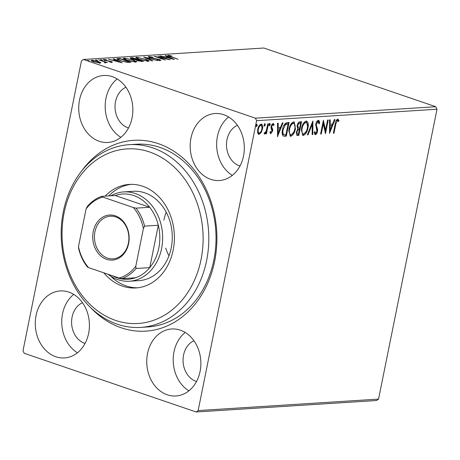 <?xml version="1.0" encoding="UTF-8"?>
<svg xmlns="http://www.w3.org/2000/svg" width="460" height="460" viewBox="0 0 460 460"><rect width="100%" height="100%" fill="white"/><g stroke="black" fill="none" stroke-linecap="round" stroke-linejoin="round"><path stroke-width="0.69" d="M81.897 170.695A95.605 77.021 86.4 0 1 158.361 143.669A95.605 77.021 86.4 0 1 214.636 261.274A95.605 77.021 86.4 0 1 121.239 327.79A95.605 77.021 86.4 0 1 90.591 307.573M140.794 327.388L148.011 326.928A91.534 73.744 -93.6 0 0 215.78 245.6A91.534 73.744 -93.6 0 0 159.977 147.436A91.534 73.744 -93.6 0 0 136.401 144.227L129.185 144.681A91.534 73.744 86.4 0 1 199.519 193.821A91.534 73.744 86.4 0 1 194.425 292.295A91.534 73.744 86.4 0 1 140.794 327.388A91.534 73.744 86.4 0 1 70.466 278.254A91.534 73.744 86.4 0 1 75.555 179.774A91.534 73.744 86.4 0 1 129.185 144.681M55.832 356.753A33.563 27.042 -93.6 0 0 64.475 357.932A33.563 27.042 -93.6 0 0 89.326 328.106A33.563 27.042 -93.6 0 0 68.868 292.117A33.563 27.042 -93.6 0 0 60.22 290.938A33.563 27.042 -93.6 0 0 35.374 320.758A33.563 27.042 -93.6 0 0 55.832 356.753M210.737 179.342A33.563 27.042 -93.6 0 0 219.38 180.521A33.563 27.042 -93.6 0 0 244.231 150.702A33.563 27.042 -93.6 0 0 223.767 114.707A33.563 27.042 -93.6 0 0 215.125 113.528A33.563 27.042 -93.6 0 0 190.273 143.353A33.563 27.042 -93.6 0 0 210.737 179.342M99.274 141.295A33.563 27.042 -93.6 0 0 107.922 142.474A33.563 27.042 -93.6 0 0 132.767 112.654A33.563 27.042 -93.6 0 0 112.309 76.659A33.563 27.042 -93.6 0 0 103.667 75.486A33.563 27.042 -93.6 0 0 78.815 105.305A33.563 27.042 -93.6 0 0 99.274 141.295M167.29 394.801A33.563 27.042 -93.6 0 0 175.939 395.979A33.563 27.042 -93.6 0 0 200.784 366.154A33.563 27.042 -93.6 0 0 180.326 330.165A33.563 27.042 -93.6 0 0 171.683 328.986A33.563 27.042 -93.6 0 0 146.832 358.806A33.563 27.042 -93.6 0 0 167.29 394.801M193.93 340.745A21.361 17.21 -93.6 0 0 183.08 361.635A21.361 17.21 -93.6 0 0 196.121 381.369A21.361 17.21 -93.6 0 0 196.523 381.495M125.913 87.245A21.361 17.21 -93.6 0 0 115.063 108.134A21.361 17.21 -93.6 0 0 128.104 127.863A21.361 17.21 -93.6 0 0 128.507 127.995M237.377 125.287A21.361 17.21 -93.6 0 0 226.521 146.182A21.361 17.21 -93.6 0 0 239.562 165.91A21.361 17.21 -93.6 0 0 239.965 166.043M82.472 302.697A21.361 17.21 -93.6 0 0 71.622 323.587A21.361 17.21 -93.6 0 0 84.663 343.321A21.361 17.21 -93.6 0 0 85.06 343.447M260.86 131.79L258.405 134.239L259.043 134.458L257.635 132.917L257.721 129.398C258.279 126.557 259.417 124.786 261.136 124.085C262.614 124.579 263.062 126.247 262.47 129.093L261.125 132.687L258.623 134.412M261.136 124.085L261.585 124.142M268.439 123.797L266.42 133.814L265.771 133.86L266.07 132.382L264.609 134.107L264.189 133.791L264.713 132.71L264.966 132.865L266.317 130.651L267.795 123.838L268.439 123.797M270.491 133.578L270.871 133.705L269.911 132.359L270.463 131.48L271.078 132.48L271.975 131.088L271.032 127.845L271.13 126.31L273.079 123.326L274.137 124.602L273.579 125.551L272.906 124.556L271.785 126.218L271.751 127.161L272.74 129.467L272.636 131.002L270.67 133.682M270.106 132.049L271.078 132.48M272.55 124.436L273.056 124.574L272.268 124.338L271.549 124.947M287.097 122.613L289.052 122.486L286.292 136.2L283.113 135.913C282.055 134.452 281.859 132.319 282.526 129.496C283.228 125.545 284.752 123.251 287.097 122.613M283.55 136.154L283.113 135.913M301.576 121.693L298.81 135.401L296.947 135.401L296.366 132.204L297.741 129.237L297.12 125.816C297.585 123.55 298.511 122.21 299.891 121.796L301.576 121.693M312.909 120.974L312.84 134.51L312.139 134.556L312.185 124.286L308.039 134.814L307.337 134.86L312.909 120.974M327.583 120.037L328.233 119.997L325.467 133.71L323.322 123.751L321.258 133.975L320.614 134.015L323.374 120.307L325.53 130.237L327.583 120.037M337.721 119.048L338.997 120.531L338.451 121.607L337.445 120.457L335.834 124.045L333.994 133.17L333.35 133.21L335.214 123.947C335.455 121.474 336.294 119.841 337.721 119.048L338.019 119.088M337.83 120.623L336.812 120.238L335.875 121.233M437 109.221L378.551 399.107L376.562 400.522L196.161 411.982L24.196 353.28L23 350.779L81.449 60.892L83.438 59.478L255.403 118.18L435.804 106.72L437 109.221L256.599 120.681L198.151 410.567L378.551 399.107M329.573 133.446L329.527 119.916L330.234 119.87L330.211 124.212L332.574 124.062L334.328 119.611L335.035 119.565L329.464 133.411M318.32 120.278C319.234 120.543 319.66 121.498 319.608 123.159L318.941 123.884L318.078 121.681L316.434 124.085L316.376 125.413L317.607 129.335L317.515 131.405C317.17 133.181 316.451 134.28 315.365 134.699L314.209 132.48L314.887 131.606L315.658 133.291L316.859 131.502L315.79 124.102C316.221 122.049 317.061 120.773 318.32 120.278L318.642 120.324M317.768 121.578L318.262 121.71L317.446 121.469L316.29 122.492M314.393 132.244L314.853 133.049L315.658 133.291M306.17 121.055C308.188 121.773 308.792 124.085 307.976 127.995C307.234 131.899 305.681 134.389 303.312 135.464L302.709 135.389L301.484 128.472C302.237 124.556 303.796 122.084 306.17 121.055L306.74 121.124M295.458 128.788C294.716 132.698 293.158 135.188 290.795 136.258L290.185 136.183L288.966 129.266C289.714 125.35 291.278 122.877 293.647 121.848L294.222 121.917L295.458 128.788L294.854 128.582M277.547 136.752L277.506 123.222L278.214 123.176L278.191 127.518L280.554 127.362L282.308 122.918L283.009 122.872L277.438 136.718M269.341 125.747L269.215 124.7L269.986 123.527L270.296 124.631L269.422 125.793M264.379 126.063L264.253 125.016L265.023 123.838L265.334 124.947L264.454 126.109M256.283 126.575L256.157 125.534L256.927 124.355L257.238 125.465L256.358 126.626M100.487 63.026L100.596 62.485L100.199 63.06L93.587 61.761L91.103 60.404L91.764 60.179L98.337 61.462L100.843 62.836M104.834 62.548L104.035 61.697L98.601 59.806L107.398 62.543L104.437 62.324L105.035 62.29L104.88 63.072M105.443 62.698L105.547 62.175L105.765 62.704M110.935 62.221L110.515 61.554L104.702 60.312C103.385 59.863 103.051 59.57 103.713 59.42L106.145 59.714L106.53 59.995L104.782 59.76L105.305 60.254L111.124 61.502C112.332 61.904 112.631 62.175 112.027 62.307L109.296 61.726L111.147 61.91L110.992 62.692M103.327 59.558L103.713 59.42L103.621 59.857M104.782 59.76L104.403 60.622M112.384 62.186L112.027 62.307M117.909 58.575L119.864 58.454L131.014 62.255L127.334 62.33L120.117 60.639L116.731 58.886L117.909 58.575L117.748 59.363L118.116 59.34M132.388 57.655L143.531 61.462L137.638 60.72L136.056 59.857L131.882 58.972L130.065 57.971L132.388 57.655L132.29 58.127M143.715 56.936L157.561 60.57L146.355 57.862L152.76 60.875L152.059 60.921L143.71 56.988M158.395 56.005L170.189 59.771L157.671 57.201L165.335 60.076L154.186 56.275L166.687 58.834L158.395 56.005M169.326 55.66C169.084 55.896 169.74 56.241 171.304 56.695L178.072 59.271L170.545 56.701C168.262 56.022 167.469 55.551 168.176 55.269L171.58 55.919L169.326 55.66L168.946 56.522M167.704 55.424L168.176 55.269L168.078 55.764M83.438 59.478L263.839 48.018L435.804 106.72M174.294 59.507L160.339 55.884L165.479 57L167.848 56.85L165.14 55.579L165.841 55.533L174.294 59.507M149.96 56.89C149.373 57 149.615 57.241 150.673 57.609L159.35 59.518C160.804 60.013 161.172 60.34 160.448 60.501L156.935 59.961L159.309 60.111L158.746 59.576L150.012 57.644C148.35 57.075 147.936 56.689 148.77 56.499L153.099 57.212L149.96 56.89L149.46 57.799M160.868 60.346L160.448 60.501M159.246 60.421L159.568 60.03L159.407 60.812M148.281 56.672L148.77 56.499L148.661 57.063M145.682 59.052L149.212 60.967L148.39 61.272L139.259 59.478L135.763 57.575L136.62 57.276L145.63 59.305M133.159 59.846L136.695 61.761L135.873 62.065L126.736 60.277L123.245 58.374L124.102 58.069L133.107 60.099M122.268 62.813L108.318 59.185L113.459 60.306L115.822 60.157L113.114 58.88L113.821 58.84L122.268 62.813M102.022 60.22L102.085 59.904L100.619 59.616L102.476 60.254M101.01 59.967L100.585 59.788M97.06 60.536L97.123 60.214L95.657 59.932L97.514 60.57M96.042 60.283L95.623 60.105M88.964 61.048L89.027 60.731L87.561 60.45L89.418 61.082M87.946 60.8L87.526 60.616M256.599 120.681L255.403 118.18M196.161 411.982L198.151 410.567M185.184 332.448A33.563 27.042 -93.6 0 0 173.282 362.514A33.563 27.042 -93.6 0 0 188.893 390.833M117.168 78.942A33.563 27.042 -93.6 0 0 105.265 109.014A33.563 27.042 -93.6 0 0 120.876 137.333M228.626 116.989A33.563 27.042 -93.6 0 0 216.723 147.062A33.563 27.042 -93.6 0 0 232.334 175.381M73.726 294.4A33.563 27.042 -93.6 0 0 61.824 324.467A33.563 27.042 -93.6 0 0 77.435 352.791M167.75 57.322L167.848 56.85M165.772 55.879L165.841 55.533M166.899 57.373L171.551 58.593L168.711 57.258L166.859 57.592M149.08 57.282L149.558 57.322M146.286 58.201L146.355 57.862M147.844 60.76L148.678 61.243M136.148 58.086L136.62 57.276M136.465 58.058L137.069 58.046M139.909 59.438L147.217 60.881L147.867 60.634L145.038 59.093L137.787 57.661L137.091 57.92L139.857 59.679M147.142 61.249L147.217 60.881M130.565 58.431L130.703 57.764M130.766 58.535L131.359 58.495M136.597 60.306L137.023 59.507L132.882 58.092L131.399 58.305L132.526 58.932L137.023 59.507M140.996 61.508L141.743 61.111L138.167 59.892L137.155 60.07L136.994 60.852M141.651 61.554L141.743 61.111M138.218 60.904L141.07 61.157M137.839 59.915C136.862 59.972 137.005 60.225 138.264 60.668M135.32 61.554L136.16 62.037M123.631 58.886L124.102 58.069M123.947 58.851L124.551 58.84M127.385 60.237L134.699 61.674L135.349 61.433L132.514 59.886L125.269 58.454L124.574 58.713L127.34 60.473M134.625 62.042L134.699 61.674M119.772 58.92L119.864 58.454M117.225 59.409L117.748 59.363M129.128 62.37L129.22 61.91L120.359 58.886L118.214 59.133L117.978 60.018M126.563 62.238L129.22 61.91M120.721 60.835L126.621 61.95M118.214 59.133C118.093 59.518 118.945 60.007 120.767 60.599M115.73 60.628L115.822 60.157M113.752 59.179L113.821 58.84M114.879 60.68L119.531 61.899L116.69 60.565L114.833 60.898M111.061 61.801L111.124 61.502M104.983 62.56L105.369 62.686M91.615 60.921L91.764 60.179M91.684 60.961L92.259 60.961M99.59 62.79L100.125 63.06M94.179 61.956L99.636 62.56L99.475 63.342M99.136 63.032L99.199 62.715C99.946 62.497 99.44 62.088 97.681 61.502L92.77 60.524L92.31 60.685L92.155 61.473M92.77 60.524C91.988 60.731 92.477 61.134 94.231 61.72M333.397 132.963L333.994 133.17M337.692 119.054L338.359 120.313L338.997 120.531M338.359 120.313L338.06 120.905M337.197 120.405L336.812 120.238L337.197 120.405M329.596 119.91L329.578 123.993L330.211 124.212M332.54 124.062L331.988 125.471M330.153 130.134L329.469 131.865M332.016 125.482L329.567 125.384L329.55 129.927L330.182 130.145L332.016 125.482L330.205 125.597L330.182 130.145M329.567 125.384L330.205 125.597M325.49 130.226L325.059 132.365M322.724 123.544L323.322 123.751M320.66 133.774L321.258 133.975M323.156 121.411L324.892 130.025L325.53 130.237M318.291 120.284L318.97 122.941L319.608 123.159M315.842 123.878L316.434 124.085M315.715 124.556L315.738 125.195L316.376 125.413M315.738 125.195L316.969 129.116L317.607 129.335M316.969 129.116L316.882 131.186M316.911 131.192L317.515 131.405M316.434 132.652L314.807 134.47M312.265 122.343L312.202 134.291L312.84 134.51M311.581 124.079L312.185 124.286M307.435 134.607L308.039 134.814M307.372 127.788L307.976 127.995M306.147 131.52L302.674 135.246L303.312 135.464M306.417 121.055L307.556 126.437M305.267 122.239L306.348 122.509L305.267 122.239L302.691 124.7M301.266 129.806L302.502 133.785L303.565 134.061C305.48 133.187 306.734 131.18 307.326 128.041C307.987 124.919 307.516 123.056 305.906 122.458C303.985 123.28 302.732 125.269 302.134 128.432C301.467 131.571 301.95 133.446 303.565 134.061M301.536 128.231L302.134 128.432M300.886 121.733L300.604 123.125M299.575 128.237L299.293 129.628M298.402 134.038L298.172 135.182L298.81 135.401M298.172 135.182L296.7 135.263M297.034 126.333L297.861 128.012M297.654 127.943L299.615 128.237L300.644 123.136L299.264 122.969L297.614 124.171M296.28 132.681L296.769 133.826L298.448 134.038L299.334 129.645L299 129.662C298.034 129.714 297.373 130.536 297.016 132.141C296.757 133.423 297.01 134.073 297.775 134.078M299.334 129.645L298.367 129.444L297.079 130.151M296.424 131.934L297.016 132.141M298.367 129.444L299 129.662M297.171 125.574L297.769 125.775L298.385 128.202L297.747 127.983M299.264 122.969L299.903 123.188C298.879 123.228 298.166 124.091 297.769 125.775M300.644 123.136L299.903 123.188M293.63 132.319L290.156 136.039L290.795 136.258M293.9 121.854L295.038 127.23M292.75 123.033L293.825 123.303L292.75 123.033L290.174 125.494M288.748 130.6L289.978 134.579L291.048 134.855C292.957 133.981 294.21 131.974 294.808 128.834C295.469 125.712 294.992 123.855 293.388 123.251C291.467 124.073 290.208 126.069 289.616 129.225C288.949 132.365 289.426 134.245 291.048 134.855M289.018 129.024L289.616 129.225M288.362 122.532L288.086 123.924M285.884 134.837L285.654 135.982L286.292 136.2M285.654 135.982L283.268 136.022M283.078 134.377L285.924 134.832L288.121 123.935L285.625 124.436L283.176 129.461C282.624 131.773 282.808 133.486 283.716 134.596L283.078 134.377L282.285 130.933M288.121 123.935L286.793 123.763L284.987 124.217L283.561 126.069M282.578 129.254L283.176 129.461M284.987 124.217L285.625 124.436M277.575 123.217L277.552 127.299L278.191 127.518M280.519 127.368L279.962 128.777M278.127 133.44L277.449 135.171M279.996 128.788L277.547 128.685L277.524 133.233L278.162 133.452L279.996 128.788L278.185 128.903L278.162 133.452M277.547 128.685L278.185 128.903M273.027 123.332L273.499 124.384L274.137 124.602M273.499 124.384L273.286 124.752M271.199 126.017L271.785 126.218M271.153 126L271.112 126.943L271.751 127.161M271.112 126.943L271.595 127.932L272.228 128.15M271.595 127.932L272.101 129.254L272.74 129.467M272.101 129.254L271.998 130.784M272.021 130.79L272.636 131.002M271.63 132.008L270.382 133.469M269.347 123.309L269.658 124.418L270.296 124.631M269.658 124.418L268.887 125.591M266.541 129.835L266.029 132.371M265.822 133.613L266.42 133.814M265.644 132.238L266.07 132.382M265.075 132.837L264.207 133.82M264.385 123.625L264.695 124.729L265.334 124.947M264.695 124.729L263.925 125.908M260.486 132.468L261.125 132.687M261.251 124.085L261.987 127.92M261.866 128.886L262.47 129.093M260.251 125.103L261.182 125.35L260.251 125.103L258.802 126.299M257.571 130.318L258.376 132.974L259.29 133.227C260.578 132.618 261.424 131.255 261.826 129.128C262.28 127.006 261.97 125.735 260.889 125.315C259.607 125.885 258.767 127.224 258.37 129.346C257.916 131.474 258.221 132.767 259.29 133.227M257.778 129.145L258.37 129.346M256.289 124.137L256.599 125.246L257.238 125.465M256.599 125.246L255.829 126.419M75.791 182.424A87.469 70.466 -93.6 0 0 90.746 305.106A87.469 70.466 -93.6 0 0 189.382 289.95A87.469 70.466 -93.6 0 0 174.426 167.273A87.469 70.466 -93.6 0 0 75.791 182.424M129.409 281.233L139.029 280.623A44.752 36.053 -93.6 0 0 165.249 263.465A44.752 36.053 -93.6 0 0 167.739 215.32A44.752 36.053 -93.6 0 0 133.354 191.297L123.734 191.912A44.752 36.053 86.4 0 1 135.263 193.482A44.752 36.053 86.4 0 1 162.541 241.471A44.752 36.053 86.4 0 1 129.409 281.233A44.752 36.053 86.4 0 1 117.881 279.663A44.752 36.053 86.4 0 1 107.95 274.229M131.106 184.356A51.871 41.791 -93.6 0 0 108.738 195.925M105.133 196.155A51.871 41.791 86.4 0 1 129.294 184.42A51.871 41.791 86.4 0 1 169.148 212.267A51.871 41.791 86.4 0 1 166.267 268.071A51.871 41.791 86.4 0 1 135.873 287.954A51.871 41.791 86.4 0 1 103.81 272.814M166.198 212.135A44.752 36.053 -93.6 0 0 163.909 220.173M165.686 248.112A44.752 36.053 -93.6 0 0 168.969 255.794M110.716 276.19A51.871 41.791 -93.6 0 0 137.672 287.793M115.322 215.82A22.58 18.193 86.4 0 1 128.61 243.599A22.58 18.193 86.4 0 1 106.553 259.308A22.58 18.193 86.4 0 1 93.265 231.529A22.58 18.193 86.4 0 1 115.322 215.82M107.513 258.083A21.361 17.21 -93.6 0 0 113.01 258.836A21.361 17.21 -93.6 0 0 128.829 239.855A21.361 17.21 -93.6 0 0 115.805 216.953A21.361 17.21 -93.6 0 0 110.302 216.2A21.361 17.21 -93.6 0 0 94.49 235.181A21.361 17.21 -93.6 0 0 107.513 258.083M112.453 275.764A42.717 34.414 -93.6 0 0 117.076 277.777A42.717 34.414 -93.6 0 0 135.481 277.782A42.717 34.414 -93.6 0 0 149.759 267.616L158.303 225.245A42.717 34.414 -93.6 0 0 149.701 207.27A42.717 34.414 -93.6 0 0 133.665 195.517A42.717 34.414 -93.6 0 0 115.253 195.511L101.545 196.38L102.758 197.087A41.498 33.43 -93.6 0 0 86.066 208.978L78.487 246.583A41.498 33.43 -93.6 0 0 88.544 267.605L119.117 278.036A41.498 33.43 -93.6 0 0 135.809 266.15L143.388 228.545A41.498 33.43 -93.6 0 0 133.331 207.523L102.758 197.087M110.86 195.793A44.752 36.053 86.4 0 1 123.734 191.912M133.331 207.523L135.993 208.138L149.701 207.27L115.253 195.511M135.809 266.15L136.051 268.49L149.759 267.616A42.717 34.414 -93.6 0 0 158.303 225.245L144.589 226.113L143.388 228.545M86.066 208.978L87.268 206.546A42.717 34.414 86.4 0 1 101.545 196.38M88.544 267.605L87.325 266.898A42.717 34.414 86.4 0 1 78.723 248.923L78.487 246.583M135.481 277.782L121.773 278.651L119.117 278.036M135.993 208.138A42.717 34.414 86.4 0 1 144.589 226.113M136.051 268.49A42.717 34.414 86.4 0 1 121.773 278.651M136.545 60.277L136.701 59.524M128.708 62.382L128.794 61.933M335.236 123.843L335.834 124.045M316.371 127.316L317.009 127.535M296.982 135.263L297.62 135.476M284.378 136.062L285.016 136.281M286.793 123.763L287.425 123.976M137.091 57.92L136.936 58.702M147.867 60.634L147.706 61.421M131.399 58.305L131.238 59.087M124.574 58.713L124.418 59.495M135.349 61.433L135.188 62.215M337.6 120.474L336.967 120.255M264.891 132.854L264.253 132.641"/></g></svg>
